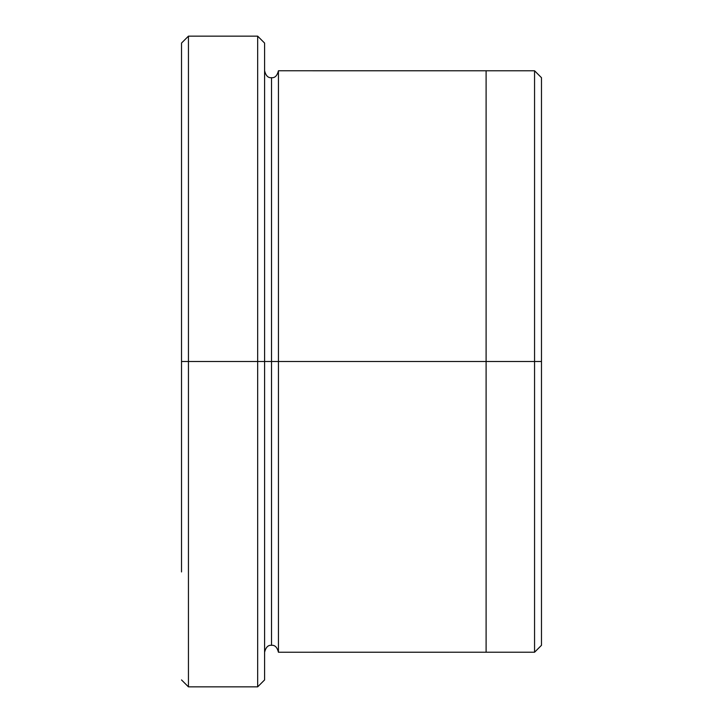 <?xml version="1.0" encoding="UTF-8"?>
<svg xmlns="http://www.w3.org/2000/svg" width="723" height="723" viewBox="0 0 723 723"><rect width="100%" height="100%" fill="white"/><g stroke="black" fill="none" stroke-linecap="round" stroke-linejoin="round"><path stroke-width="1.08" d="M181.518 361.5L181.518 43.073L181.518 361.5L188.441 361.5L188.441 36.15L188.441 361.5L188.441 36.15L188.441 361.5L257.668 361.5L257.668 36.15L257.668 361.5L264.591 361.5L264.591 43.073L264.591 361.5L271.514 361.5L271.514 77.686L271.514 645.314L271.514 361.5L264.591 361.5L264.591 43.073L264.591 679.927L264.591 361.5L257.668 361.5L257.668 36.15L257.668 686.85L257.668 361.5L188.441 361.5L188.441 686.85L188.441 361.5L181.518 361.5L181.518 571.938M541.482 361.5L541.482 77.695L541.482 645.305L541.482 361.5L534.559 361.5L534.559 70.773L534.559 361.5L541.482 361.5M271.514 361.5L271.514 77.686L271.514 361.5L278.436 361.5L278.436 652.236L278.436 361.5L271.514 361.5M534.559 361.5L534.559 652.227L534.559 361.5L486.1 361.5L486.1 70.773L486.1 361.5L534.559 361.5L534.559 652.227L534.559 361.5M486.1 361.5L486.1 652.236L486.1 361.5L278.436 361.5L278.436 70.764L278.436 361.5L486.1 361.5L486.1 70.764L486.1 652.236L486.1 361.5M278.436 361.5L278.436 652.236L278.436 361.5M257.668 361.5L257.668 686.85L257.668 361.5M188.441 361.5L188.441 686.85L188.441 361.5M181.518 43.073L188.441 36.15L257.668 36.15L264.591 43.073M541.482 77.695L534.559 70.773L278.436 70.764C277.18 75.752 274.876 78.057 271.514 77.686C268.143 78.057 265.838 75.752 264.591 70.764M541.482 645.305L534.559 652.227L278.436 652.236C277.18 647.248 274.876 644.943 271.514 645.314C268.143 644.943 265.838 647.248 264.591 652.236M264.591 679.927L257.668 686.85L188.441 686.85L181.518 679.927"/></g></svg>
